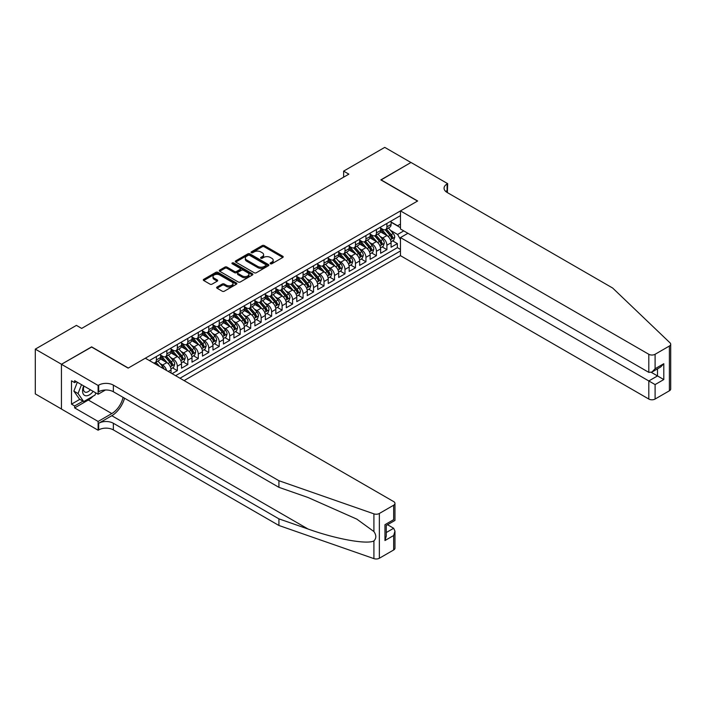 <?xml version="1.0" encoding="UTF-8"?>
<svg xmlns="http://www.w3.org/2000/svg" width="706" height="706" viewBox="0 0 706 706"><rect width="100%" height="100%" fill="white"/><g stroke="black" fill="none" stroke-linecap="round" stroke-linejoin="round"><path stroke-width="1.06" d="M270.416 263.762A1.015 0.591 0 0 0 271.854 263.762L282.779 257.452A1.456 0.838 0 0 0 283.203 256.86A1.456 0.838 0 0 0 282.779 256.26L264.265 245.573A1.456 0.838 0 0 0 262.208 245.573L251.283 251.883A1.015 0.591 0 0 0 252.722 252.713L254.134 251.901A4.651 2.692 0 0 1 260.717 251.901L262.261 252.792A4.651 2.692 0 0 1 263.62 254.69A4.651 2.692 0 0 1 262.261 256.587L260.849 257.408A1.015 0.591 0 0 0 262.288 258.237L263.7 257.425A4.651 2.692 0 0 1 270.283 257.425L271.828 258.317A4.651 2.692 0 0 1 273.187 260.214A4.651 2.692 0 0 1 271.828 262.111L270.416 262.932A1.015 0.591 0 0 0 270.416 263.762L270.416 262.932M217.06 287.024A1.456 0.838 0 0 0 216.627 287.616A1.456 0.838 0 0 0 217.06 288.207L222.249 291.207A1.456 0.838 0 0 0 224.305 291.207L236.448 284.2A1.456 0.838 0 0 0 236.872 283.609A1.456 0.838 0 0 0 236.448 283.018L217.933 272.331A1.456 0.838 0 0 0 215.877 272.331L203.734 279.338A1.456 0.838 0 0 0 203.31 279.929A1.456 0.838 0 0 0 203.734 280.52L210.009 284.147A1.456 0.838 0 0 0 212.065 284.147L217.263 281.147A1.456 0.838 0 0 0 217.686 280.547A1.456 0.838 0 0 0 217.263 279.955L214.147 278.164A3.892 2.25 0 0 1 213.009 276.575A3.892 2.25 0 0 1 215.409 274.493A3.892 2.25 0 0 1 219.654 274.987L231.842 282.021A3.892 2.25 0 0 1 232.98 283.609A3.892 2.25 0 0 1 230.58 285.683A3.892 2.25 0 0 1 226.344 285.198L224.305 284.024A1.456 0.838 0 0 0 222.249 284.024L217.06 287.024L217.06 288.207M91.621 347.043L61.493 364.261L35.3 349.135L35.3 393.904L61.44 408.995M91.621 346.867L128.298 368.038L417.502 201.069L380.825 179.898L410.945 162.504L384.752 147.377L343.628 171.126L343.628 177.171M35.3 349.135L76.424 325.387L81.667 328.414L348.861 174.153L343.628 171.126M254.239 272.745A1.456 0.838 0 0 0 256.296 272.745L268.43 265.738A1.456 0.838 0 0 0 268.854 265.138A1.456 0.838 0 0 0 268.43 264.547L249.915 253.86A1.456 0.838 0 0 0 247.859 253.86L235.725 260.867A1.456 0.838 0 0 0 235.301 261.458A1.456 0.838 0 0 0 235.725 262.05L254.239 272.745M232.583 263.982A1.015 0.591 0 0 1 233.615 264.123L252.421 274.978L240.305 281.976A1.456 0.838 0 0 1 238.249 281.976L219.734 271.289L224.923 268.306L224.923 267.097L219.734 270.098A1.456 0.838 0 0 0 219.301 270.689A1.456 0.838 0 0 0 219.734 271.289L219.734 270.098M224.923 268.306A1.456 0.838 0 0 1 226.979 268.306L226.979 267.097A1.456 0.838 0 0 0 224.923 267.097M226.979 267.097L234.489 271.439A1.456 0.838 0 0 0 236.545 271.439L239.996 269.445A1.456 0.838 0 0 0 240.419 268.854A1.456 0.838 0 0 0 239.996 268.262L232.177 263.744A1.015 0.591 0 0 1 233.615 262.914L252.439 273.778A1.456 0.838 0 0 1 252.863 274.378A1.456 0.838 0 0 1 252.439 274.969L252.439 273.778M172.096 373.668L177.338 370.641L172.564 367.888M170.508 357.448L173.146 358.966A5.93 3.424 60 0 1 177.338 366.22L181.521 363.802L181.521 368.223L187.814 364.587L183.048 361.843M180.992 351.394L183.622 352.912A5.93 3.424 60 0 1 187.814 360.175L192.006 357.757L192.006 362.169L198.289 358.542L193.523 355.789M191.467 345.349L194.097 346.867A5.93 3.424 60 0 1 198.289 354.121L202.481 351.703L202.481 356.124L208.773 352.488L203.999 349.735M201.951 339.295L204.581 340.813A5.93 3.424 60 0 1 208.773 348.076L212.965 345.658L212.965 350.07L219.248 346.443L214.483 343.69M212.427 333.25L215.056 334.768A5.93 3.424 60 0 1 219.248 342.022L223.44 339.604L223.44 344.025L229.724 340.389L224.958 337.636M222.902 327.196L225.532 328.714A5.93 3.424 60 0 1 229.724 335.977L233.915 333.559L233.915 337.971L240.208 334.344L235.433 331.591M233.386 321.151L236.016 322.668A5.93 3.424 60 0 1 240.208 329.923L244.4 327.505L244.4 331.926L250.683 328.29L245.917 325.537M243.861 315.097L246.491 316.615A5.93 3.424 60 0 1 250.683 323.877L254.875 321.459L254.875 325.872L261.158 322.245L256.393 319.491M254.336 309.051L256.966 310.569A5.93 3.424 60 0 1 261.158 317.824L265.35 315.405L265.35 319.827L271.642 316.191L266.868 313.438M264.821 302.998L267.45 304.515A5.93 3.424 60 0 1 271.642 311.778L275.834 309.36L275.834 313.773L282.118 310.146L277.352 307.392M275.296 296.952L277.926 298.47A5.93 3.424 60 0 1 282.118 305.724L286.309 303.306L286.309 307.728L292.593 304.092L287.827 301.338M285.771 290.898L288.401 292.416A5.93 3.424 60 0 1 292.593 299.679L296.785 297.261L296.785 301.674L303.077 298.047L298.303 295.293M296.255 284.853L298.885 286.371A5.93 3.424 60 0 1 303.077 293.625L307.269 291.207L307.269 295.629L313.552 291.993L308.787 289.239M306.731 278.799L309.36 280.317A5.93 3.424 60 0 1 313.552 287.58L317.744 285.162L317.744 289.575L324.028 285.948L319.262 283.194M317.206 272.754L319.836 274.272A5.93 3.424 60 0 1 324.028 281.526L328.219 279.108L328.219 283.53L334.512 279.894L329.746 277.14M327.69 266.7L330.32 268.218A5.93 3.424 60 0 1 334.512 275.481L338.704 273.063L338.704 277.476L344.987 273.849L340.221 271.095M338.165 260.655L340.795 262.173A5.93 3.424 60 0 1 344.987 269.427L349.179 267.009L349.179 271.431L355.462 267.795L350.697 265.041M348.64 254.601L351.279 256.119A5.93 3.424 60 0 1 355.462 263.382L359.654 260.964L359.654 265.377L365.946 261.75L361.181 258.996M359.125 248.556L361.754 250.074A5.93 3.424 60 0 1 365.946 257.328L370.138 254.91L370.138 259.331L376.422 255.696L371.656 252.942M369.6 242.502L372.23 244.02A5.93 3.424 60 0 1 376.422 251.283L380.613 248.865L380.613 253.277L386.906 249.65L386.906 245.229A5.93 3.424 -120 0 0 382.714 237.975L380.075 236.457M382.131 246.897L386.906 249.65M171.046 373.059L171.046 369.856A5.93 3.424 -120 0 0 166.854 362.593L160.377 358.851M166.607 370.5A5.93 3.424 60 0 0 162.662 365.011L160.033 363.493M181.521 363.802A5.93 3.424 -120 0 0 177.338 356.548L170.852 352.806M192.006 357.757A5.93 3.424 -120 0 0 187.814 350.494L181.336 346.752M202.481 351.703A5.93 3.424 -120 0 0 198.289 344.449L191.811 340.707M212.965 345.658A5.93 3.424 -120 0 0 208.773 338.395L202.287 334.653M223.44 339.604A5.93 3.424 -120 0 0 219.248 332.349L212.771 328.608M233.915 333.559A5.93 3.424 -120 0 0 229.724 326.296L223.246 322.554M244.4 327.505A5.93 3.424 -120 0 0 240.208 320.25L233.721 316.509M254.875 321.459A5.93 3.424 -120 0 0 250.683 314.196L244.205 310.455M265.35 315.405A5.93 3.424 -120 0 0 261.158 308.151L254.681 304.41M275.834 309.36A5.93 3.424 -120 0 0 271.642 302.097L265.156 298.356M286.309 303.306A5.93 3.424 -120 0 0 282.118 296.052L275.64 292.31M296.785 297.261A5.93 3.424 -120 0 0 292.593 289.998L286.115 286.257M307.269 291.207A5.93 3.424 -120 0 0 303.077 283.953L296.591 280.211M317.744 285.162A5.93 3.424 -120 0 0 313.552 277.899L307.075 274.157M328.219 279.108A5.93 3.424 -120 0 0 324.028 271.854L317.55 268.112M338.704 273.063A5.93 3.424 -120 0 0 334.512 265.8L328.025 262.058M349.179 267.009A5.93 3.424 -120 0 0 344.987 259.755L338.509 256.013M359.654 260.964A5.93 3.424 -120 0 0 355.462 253.701L348.985 249.959M370.138 254.91A5.93 3.424 -120 0 0 365.946 247.647L359.469 243.914M380.613 248.865A5.93 3.424 -120 0 0 376.422 241.602L369.944 237.86M184.089 380.596L400.47 255.669L648.805 399.04L648.805 380.958L657.507 375.936L657.507 368.85M180.004 378.231L400.47 250.948M400.47 215.621L149.407 360.563M160.571 355.092L162.662 356.301A5.93 3.424 60 0 0 165.628 356.601L169.819 354.174A5.93 3.424 -120 0 0 171.046 351.464L171.046 348.076M171.046 349.046L173.146 350.255A5.93 3.424 60 0 0 176.103 350.547L180.295 348.129A5.93 3.424 -120 0 0 181.521 345.41L181.521 342.022M181.521 342.992L183.622 344.201A5.93 3.424 60 0 0 186.587 344.493L190.779 342.075A5.93 3.424 -120 0 0 192.006 339.365L192.006 335.977M192.006 336.947L194.097 338.156A5.93 3.424 60 0 0 197.062 338.448L201.254 336.03A5.93 3.424 -120 0 0 202.481 333.311L202.481 329.923M202.481 330.893L204.581 332.102A5.93 3.424 60 0 0 207.538 332.394L211.729 329.976A5.93 3.424 -120 0 0 212.965 327.266L212.965 323.877M212.965 324.848L215.056 326.057A5.93 3.424 60 0 0 218.022 326.349L222.214 323.93A5.93 3.424 -120 0 0 223.44 321.212L223.44 317.824M223.44 318.794L225.532 320.003A5.93 3.424 60 0 0 228.497 320.295L232.689 317.876A5.93 3.424 -120 0 0 233.915 315.167L233.915 311.778M233.915 312.749L236.016 313.958A5.93 3.424 60 0 0 238.981 314.249L243.164 311.831A5.93 3.424 -120 0 0 244.4 309.113L244.4 305.724M244.4 306.695L246.491 307.904A5.93 3.424 60 0 0 249.456 308.195L253.648 305.777A5.93 3.424 -120 0 0 254.875 303.068L254.875 299.679M254.875 300.65L256.966 301.859A5.93 3.424 60 0 0 259.932 302.15L264.123 299.732A5.93 3.424 -120 0 0 265.35 297.014L265.35 293.625M265.35 294.596L267.45 295.805A5.93 3.424 60 0 0 270.416 296.096L274.599 293.678A5.93 3.424 -120 0 0 275.834 290.969L275.834 287.58M275.834 288.551L277.926 289.76A5.93 3.424 60 0 0 280.891 290.051L285.083 287.633A5.93 3.424 -120 0 0 286.309 284.915L286.309 281.526M286.309 282.497L288.401 283.706A5.93 3.424 60 0 0 291.366 283.997L295.558 281.579A5.93 3.424 -120 0 0 296.785 278.87L296.785 275.481M296.785 276.452L298.885 277.661A5.93 3.424 60 0 0 301.85 277.952L306.042 275.534A5.93 3.424 -120 0 0 307.269 272.816L307.269 269.427M307.269 270.398L309.36 271.607A5.93 3.424 60 0 0 312.326 271.898L316.517 269.48A5.93 3.424 -120 0 0 317.744 266.771L317.744 263.382M317.744 264.344L319.836 265.562A5.93 3.424 60 0 0 322.801 265.853L326.993 263.435A5.93 3.424 -120 0 0 328.219 260.717L328.219 257.328M328.219 258.299L330.32 259.508A5.93 3.424 60 0 0 333.285 259.799L337.477 257.381A5.93 3.424 -120 0 0 338.704 254.672L338.704 251.283M338.704 252.245L340.795 253.463A5.93 3.424 60 0 0 343.76 253.754L347.952 251.336A5.93 3.424 -120 0 0 349.179 248.618L349.179 245.229M349.179 246.2L351.279 247.409A5.93 3.424 60 0 0 354.235 247.7L358.427 245.282A5.93 3.424 -120 0 0 359.654 242.573L359.654 239.184M359.654 240.146L361.754 241.364A5.93 3.424 60 0 0 364.72 241.655L368.911 239.237A5.93 3.424 -120 0 0 370.138 236.519L370.138 233.13M370.138 234.101L372.23 235.31A5.93 3.424 60 0 0 375.195 235.601L379.387 233.183A5.93 3.424 -120 0 0 380.613 230.474L380.613 227.085M175.609 375.689L397.381 247.656L397.381 243.596L391.089 247.232L391.089 242.811A5.93 3.424 -120 0 0 386.906 235.548L380.419 231.815M380.613 228.047L382.714 229.265A5.93 3.424 -120 0 0 385.67 229.556A5.93 3.424 -120 0 0 386.906 226.838L386.906 223.449M385.67 229.556L389.862 227.138A5.93 3.424 -120 0 0 391.089 224.42L391.089 221.031M150.087 360.96L150.087 360.175M156.379 356.548L156.379 359.936A5.93 3.424 60 0 1 155.152 362.646A5.93 3.424 60 0 1 153.326 362.831M155.152 362.646L159.344 360.228A5.93 3.424 -120 0 0 160.571 357.51L160.571 354.121M166.854 350.494L166.854 353.882A5.93 3.424 60 0 1 165.628 356.601M177.338 344.449L177.338 347.837A5.93 3.424 60 0 1 176.103 350.547M187.814 338.395L187.814 341.783A5.93 3.424 60 0 1 186.587 344.493M198.289 332.349L198.289 335.729A5.93 3.424 60 0 1 197.062 338.448M208.773 326.296L208.773 329.684A5.93 3.424 60 0 1 207.538 332.394M219.248 320.25L219.248 323.63A5.93 3.424 60 0 1 218.022 326.349M229.724 314.196L229.724 317.585A5.93 3.424 60 0 1 228.497 320.295M240.208 308.151L240.208 311.531A5.93 3.424 60 0 1 238.981 314.249M250.683 302.097L250.683 305.486A5.93 3.424 60 0 1 249.456 308.195M261.158 296.052L261.158 299.432A5.93 3.424 60 0 1 259.932 302.15M271.642 289.998L271.642 293.387A5.93 3.424 60 0 1 270.416 296.096M282.118 283.953L282.118 287.333A5.93 3.424 60 0 1 280.891 290.051M292.593 277.899L292.593 281.288A5.93 3.424 60 0 1 291.366 283.997M303.077 271.845L303.077 275.234A5.93 3.424 60 0 1 301.85 277.952M313.552 265.8L313.552 269.189A5.93 3.424 60 0 1 312.326 271.898M324.028 259.746L324.028 263.135A5.93 3.424 60 0 1 322.801 265.853M334.512 253.701L334.512 257.09A5.93 3.424 60 0 1 333.285 259.799M344.987 247.647L344.987 251.036A5.93 3.424 60 0 1 343.76 253.754M355.462 241.602L355.462 244.991A5.93 3.424 60 0 1 354.235 247.7M365.946 235.548L365.946 238.937A5.93 3.424 60 0 1 364.72 241.655M376.422 229.503L376.422 232.892A5.93 3.424 60 0 1 375.195 235.601M376.422 251.283L376.422 255.696M365.946 257.328L365.946 261.75M355.462 263.382L355.462 267.795M344.987 269.427L344.987 273.849M334.512 275.481L334.512 279.894M324.028 281.526L324.028 285.948M313.552 287.58L313.552 291.993M303.077 293.625L303.077 298.047M292.593 299.679L292.593 304.092M282.118 305.724L282.118 310.146M271.642 311.778L271.642 316.191M261.158 317.824L261.158 322.245M250.683 323.877L250.683 328.29M240.208 329.923L240.208 334.344M229.724 335.977L229.724 340.389M219.248 342.022L219.248 346.443M208.773 348.076L208.773 352.488M198.289 354.121L198.289 358.542M187.814 360.175L187.814 364.587M177.338 366.22L177.338 370.641M400.47 239.458L397.593 234.463L390.559 230.403M397.593 234.463L403.77 230.897M391.089 222.24L400.47 227.659M391.089 222.002L397.593 225.752L400.47 224.084M392.615 240.843L397.381 243.596M397.381 247.656L400.47 249.439M270.822 263.903L271.828 263.32A4.651 2.692 0 0 0 273.187 261.423L273.187 260.214M263.62 254.69L263.62 255.899A4.651 2.692 0 0 1 262.261 257.805L261.255 258.378M282.762 257.461L264.265 246.782A1.456 0.838 0 0 0 262.208 246.782L251.689 252.863M268.412 265.747L249.915 255.069A1.456 0.838 0 0 0 247.859 255.069L235.742 262.067M265.862 265.553A1.015 0.591 0 0 0 265.862 264.724L249.606 255.343A1.015 0.591 0 0 0 248.168 255.343L246.676 256.207A4.651 2.692 0 0 0 245.317 258.105A4.651 2.692 0 0 0 246.676 260.002L257.787 266.418A4.651 2.692 0 0 0 264.371 266.418L265.862 265.553L265.862 266.771A1.015 0.591 0 0 0 266.162 266.347L266.162 265.138M245.317 258.105L245.317 259.314A4.651 2.692 0 0 0 246.676 261.211L246.676 260.002M265.862 266.771L264.371 267.627A4.651 2.692 0 0 1 257.787 267.627L246.676 261.211M226.979 268.306L234.489 272.648A1.456 0.838 0 0 0 236.545 272.648L239.996 270.654A1.456 0.838 0 0 0 240.419 270.063L240.419 268.854M242.282 275.931A3.892 2.25 0 0 0 246.518 276.417A3.892 2.25 0 0 0 248.927 274.343A3.892 2.25 0 0 0 247.788 272.754L243.491 270.274A1.456 0.838 0 0 0 241.434 270.274L237.984 272.269A1.456 0.838 0 0 0 237.56 272.86A1.456 0.838 0 0 0 237.984 273.451L242.282 275.931L242.282 277.14A3.892 2.25 0 0 0 246.518 277.635A3.892 2.25 0 0 0 248.927 275.552L248.927 274.343M237.56 272.86L237.56 274.069A1.456 0.838 0 0 0 237.984 274.66L237.984 273.451M242.282 277.14L237.984 274.66M232.98 283.609L232.98 284.818A3.892 2.25 0 0 1 230.58 286.892A3.892 2.25 0 0 1 226.344 286.407L224.305 285.233A1.456 0.838 0 0 0 222.249 285.233L217.077 288.224M213.009 276.575L213.009 277.785A3.892 2.25 0 0 0 214.147 279.373L214.147 278.164M217.245 281.156L214.147 279.373M236.422 284.218L217.933 273.54A1.456 0.838 0 0 0 215.877 273.54L203.76 280.529M391 241.77L393.71 240.208L394.76 237.19A3.927 2.268 -120 0 0 393.233 233.501L388.441 227.959M387.479 235.936L381.805 229.362A11.34 6.548 -120 0 0 380.613 228.117M384.373 234.092L381.196 230.412A9.407 5.436 -120 0 0 380.613 229.785M385.141 229.768L389.986 235.372A3.927 2.268 60 0 1 391.38 238.081C391.971 238.866 392.395 238.628 392.642 237.357A3.927 2.268 -120 0 0 391.239 234.648L386.456 229.106M385.423 229.679L390.63 235.698A2.003 1.156 60 0 1 391.133 236.484L392.642 237.357M391.38 238.081L391.671 238.549M83.705 385.908A9.628 5.56 120 0 0 85.964 395.784A9.628 5.56 120 0 0 93.148 391.362M84.023 386.094A6.592 3.804 120 0 0 84.835 391.998A6.592 3.804 120 0 0 85.797 392.298A6.592 3.804 120 0 0 90.342 389.747M95.848 392.924L95.028 395.051L83.714 401.582L79.522 399.164L73.865 391.115L77.316 382.22M83.714 401.582L78.057 393.533L81.508 384.646M73.865 391.115L78.057 393.533M407.909 233.28L400.47 237.578L655.097 384.585L655.097 399.04L669.394 390.789L669.394 346.019A4.448 2.568 0 0 0 670.7 344.201A4.448 2.568 0 0 0 670.056 342.878L612.658 288.03L447.101 192.447A10.369 5.992 180 0 1 444.065 188.211A10.369 5.992 180 0 1 447.101 183.975L447.675 183.648L410.998 162.468L380.984 179.986M400.47 237.578L400.47 255.669M380.984 179.801L417.652 200.981L400.47 210.9L648.805 354.28A4.448 2.568 0 0 0 655.097 354.28L669.394 346.019M447.675 183.648L447.366 192.597M400.47 210.9L400.47 228.991L648.805 372.362L648.805 354.28M670.7 344.201L670.7 388.971A4.448 2.568 180 0 1 669.394 390.789M655.097 399.04A4.448 2.568 180 0 1 648.805 399.04M445.795 191.529A10.369 5.992 180 0 1 447.101 190.602L447.101 183.975M651.32 372.362L663.79 379.563L655.097 384.585M655.097 354.28L655.097 368.735L651.956 372.053L648.805 372.362M655.097 368.735L663.79 363.714L660.648 367.032L651.956 372.053M393.657 549.983L393.657 535.519L394.963 531.141L394.963 548.165A4.448 2.568 180 0 1 393.657 549.983L379.36 558.243A4.448 2.568 180 0 1 373.915 558.622L278.923 525.485L278.923 518.857L113.366 423.273A10.369 5.992 -0 0 0 98.69 423.273L111.795 415.71A19.3 11.146 120 0 0 124.547 398.21M278.923 518.857L308.045 529.015C335.888 539.049 366.988 544.67 373.915 540.92C376.439 538.334 376.439 535.21 373.915 531.556L356.821 519.131L308.045 497.501L278.923 487.334L113.366 391.751A10.369 5.992 -0 0 0 98.69 391.751L98.69 385.132L98.116 385.458L61.44 364.287L91.462 346.955L128.139 368.126L145.321 358.207L393.657 501.587A4.448 2.568 -0 0 1 394.963 503.396A4.448 2.568 -0 0 1 393.657 505.214L379.36 513.474L379.36 558.243M278.923 525.485L113.366 429.901A10.369 5.992 -0 0 0 98.69 429.901L98.116 430.228L61.44 409.056L61.44 364.287M278.923 487.334L278.923 480.715L113.366 385.132A10.369 5.992 -0 0 0 98.69 385.132M373.915 531.556L373.915 513.853L278.923 480.715M92.945 396.251A16.67 9.628 -60 0 1 88.321 400.011L74.642 407.909L74.642 405.968L82.981 401.158M76.319 381.655L74.642 382.617L71.5 380.808L71.5 404.159L74.642 405.968M74.642 382.617L74.642 380.684L98.116 394.23L98.116 385.458M98.116 430.228L98.116 421.456L111.795 413.566A16.67 9.628 120 0 0 123.082 397.363M74.642 407.909L98.116 421.456M387.523 524.717L393.657 528.264L394.963 531.141M105.432 390.012L98.116 394.23M373.915 513.853A4.448 2.568 -0 0 0 379.36 513.474M71.5 404.159L79.831 399.349M393.657 535.519L384.964 540.54L386.261 536.163L386.261 525.449L394.963 520.428L394.963 503.396M384.964 540.54L384.964 524.69C386.659 525.67 386.659 525.67 384.964 524.69L393.657 519.669C395.36 520.649 395.36 520.649 393.657 519.669L393.657 505.214M380.525 247.824L383.234 246.262L384.285 243.235A3.927 2.268 -120 0 0 382.749 239.546L377.966 234.004M377.004 241.981L371.33 235.416A11.34 6.548 -120 0 0 370.138 234.163M373.889 240.137L370.712 236.466A9.407 5.436 -120 0 0 370.138 235.83M374.665 235.813L379.501 241.426A3.927 2.268 60 0 1 380.905 244.126C381.496 244.92 381.911 244.673 382.158 243.402A3.927 2.268 -120 0 0 380.763 240.693L375.971 235.151M374.948 235.725L380.146 241.752A2.003 1.156 60 0 1 380.658 242.529L382.158 243.402M380.905 244.126L381.187 244.594M370.05 253.869L372.759 252.307L373.801 249.289A3.927 2.268 -120 0 0 372.274 245.6L367.482 240.058M366.529 248.035L360.845 241.461A11.34 6.548 -120 0 0 359.654 240.216M363.413 246.191L360.236 242.511A9.407 5.436 -120 0 0 359.654 241.884M364.181 241.867L369.026 247.471A3.927 2.268 60 0 1 370.429 250.18C371.012 250.965 371.435 250.727 371.683 249.456A3.927 2.268 -120 0 0 370.279 246.747L365.496 241.205M364.464 241.779L369.67 247.797A2.003 1.156 60 0 1 370.173 248.583L371.683 249.456M370.429 250.18L370.712 250.648M359.566 259.923L362.275 258.361L363.325 255.334A3.927 2.268 -120 0 0 361.799 251.645L357.007 246.103M356.045 254.081L350.37 247.515A11.34 6.548 -120 0 0 349.179 246.262M352.938 252.236L349.761 248.565A9.407 5.436 -120 0 0 349.179 247.93M353.706 247.912L358.551 253.525A3.927 2.268 60 0 1 359.945 256.225C360.537 257.019 360.96 256.772 361.207 255.501A3.927 2.268 -120 0 0 359.804 252.801L355.021 247.25M353.988 247.824L359.195 253.851A2.003 1.156 60 0 1 359.698 254.628L361.207 255.501M359.945 256.225L360.236 256.693M349.091 265.977L351.8 264.406L352.85 261.388A3.927 2.268 -120 0 0 351.314 257.699L346.531 252.157M345.569 260.135L339.895 253.56A11.34 6.548 -120 0 0 338.704 252.316M342.454 258.29L339.277 254.61A9.407 5.436 -120 0 0 338.704 253.983M343.222 253.966L348.067 259.57A3.927 2.268 60 0 1 349.47 262.279C350.061 263.064 350.476 262.826 350.723 261.555A3.927 2.268 -120 0 0 349.329 258.846L344.537 253.304M343.513 253.878L348.711 259.896A2.003 1.156 60 0 1 349.214 260.682L350.723 261.555M349.47 262.279L349.752 262.747M338.615 272.022L341.325 270.46L342.366 267.433A3.927 2.268 -120 0 0 340.839 263.744L336.047 258.202M335.094 266.18L329.411 259.614A11.34 6.548 -120 0 0 328.219 258.361M331.979 264.335L328.802 260.664A9.407 5.436 -120 0 0 328.219 260.029M332.747 260.011L337.592 265.624A3.927 2.268 60 0 1 338.995 268.324C339.577 269.118 340.001 268.871 340.248 267.6A3.927 2.268 -120 0 0 338.845 264.9L334.062 259.349M333.029 259.923L338.236 265.95A2.003 1.156 60 0 1 338.739 266.727L340.248 267.6M338.995 268.324L339.277 268.792M328.131 278.076L330.84 276.505L331.891 273.487A3.927 2.268 -120 0 0 330.364 269.798L325.572 264.256M324.61 272.234L318.935 265.659A11.34 6.548 -120 0 0 317.744 264.415M321.504 270.389L318.327 266.709A9.407 5.436 -120 0 0 317.744 266.083M322.271 266.065L327.116 271.669A3.927 2.268 60 0 1 328.511 274.378C329.102 275.163 329.525 274.925 329.773 273.654A3.927 2.268 -120 0 0 328.369 270.945L323.577 265.403M322.554 265.977L327.76 271.995A2.003 1.156 60 0 1 328.264 272.781L329.773 273.654M328.511 274.378L328.802 274.846M317.656 284.121L320.365 282.559L321.415 279.532A3.927 2.268 -120 0 0 319.88 275.843L315.097 270.301M314.135 278.279L308.46 271.713A11.34 6.548 -120 0 0 307.269 270.46M311.019 276.434L307.842 272.763A9.407 5.436 -120 0 0 307.269 272.128M311.787 272.119L316.632 277.723A3.927 2.268 60 0 1 318.035 280.423C318.627 281.217 319.041 280.97 319.288 279.7A3.927 2.268 -120 0 0 317.894 276.999L313.102 271.448M312.078 272.022L317.276 278.049A2.003 1.156 60 0 1 317.779 278.826L319.288 279.7M318.035 280.423L318.318 280.891M307.181 290.175L309.881 288.604L310.931 285.586A3.927 2.268 -120 0 0 309.404 281.897L304.613 276.355M303.659 284.333L297.976 277.758A11.34 6.548 -120 0 0 296.785 276.514M300.544 282.488L297.367 278.808A9.407 5.436 -120 0 0 296.785 278.182M301.312 278.164L306.157 283.768A3.927 2.268 60 0 1 307.551 286.477C308.143 287.263 308.566 287.024 308.813 285.753A3.927 2.268 -120 0 0 307.41 283.044L302.627 277.502M301.594 278.076L306.801 284.094A2.003 1.156 60 0 1 307.304 284.88L308.813 285.753M307.551 286.477L307.842 286.945M296.696 296.22L299.406 294.658L300.456 291.631A3.927 2.268 -120 0 0 298.929 287.942L294.137 282.4M293.175 290.378L287.501 283.812A11.34 6.548 -120 0 0 286.309 282.559M290.069 288.533L286.892 284.862A9.407 5.436 -120 0 0 286.309 284.227M290.837 284.218L295.673 289.822A3.927 2.268 60 0 1 297.076 292.522C297.667 293.317 298.082 293.069 298.338 291.799A3.927 2.268 -120 0 0 296.935 289.098L292.143 283.547M291.119 284.121L296.326 290.148A2.003 1.156 60 0 1 296.829 290.925L298.338 291.799M297.076 292.522L297.358 292.99M286.221 302.274L288.93 300.703L289.972 297.685A3.927 2.268 -120 0 0 288.445 293.996L283.662 288.454M282.7 296.432L277.026 289.857A11.34 6.548 -120 0 0 275.834 288.613M279.585 294.587L276.408 290.907A9.407 5.436 -120 0 0 275.834 290.281M280.353 290.263L285.198 295.867A3.927 2.268 60 0 1 286.601 298.576C287.192 299.362 287.607 299.123 287.854 297.853A3.927 2.268 -120 0 0 286.459 295.143L281.668 289.601M280.644 290.175L285.842 296.193A2.003 1.156 60 0 1 286.345 296.979L287.854 297.853M286.601 298.576L286.883 299.044M275.746 308.319L278.446 306.757L279.497 303.73A3.927 2.268 -120 0 0 277.97 300.041L273.178 294.499M272.225 302.477L266.541 295.911A11.34 6.548 -120 0 0 265.35 294.658M269.11 300.632L265.933 296.961A9.407 5.436 -120 0 0 265.35 296.326M269.877 296.317L274.722 301.921A3.927 2.268 60 0 1 276.117 304.621C276.708 305.416 277.131 305.168 277.379 303.898A3.927 2.268 -120 0 0 275.975 301.197L271.192 295.646M270.16 296.22L275.366 302.247A2.003 1.156 60 0 1 275.87 303.024L277.379 303.898M276.117 304.621L276.408 305.089M265.262 314.373L267.971 312.802L269.021 309.784A3.927 2.268 -120 0 0 267.486 306.095L262.703 300.553M261.741 308.531L256.066 301.956A11.34 6.548 -120 0 0 254.875 300.712M258.625 306.686L255.457 303.006A9.407 5.436 -120 0 0 254.875 302.38M259.402 302.362L264.238 307.966A3.927 2.268 60 0 1 265.641 310.675C266.233 311.461 266.647 311.222 266.903 309.952A3.927 2.268 -120 0 0 265.5 307.242L260.708 301.7M259.684 302.274L264.891 308.293A2.003 1.156 60 0 1 265.394 309.078L266.903 309.952M265.641 310.675L265.924 311.143M254.787 320.418L257.496 318.856L258.537 315.829A3.927 2.268 -120 0 0 257.01 312.14L252.227 306.598M251.265 314.585L245.591 308.01A11.34 6.548 -120 0 0 244.4 306.757M248.15 312.732L244.973 309.06A9.407 5.436 -120 0 0 244.4 308.425M248.918 308.416L253.763 314.02A3.927 2.268 60 0 1 255.166 316.72C255.757 317.515 256.172 317.268 256.419 315.997A3.927 2.268 -120 0 0 255.025 313.296L250.233 307.754M249.209 308.319L254.407 314.346A2.003 1.156 60 0 1 254.91 315.132L256.419 315.997M255.166 316.72L255.448 317.188M244.311 326.472L247.012 324.901L248.062 321.883A3.927 2.268 -120 0 0 246.535 318.194L241.743 312.652M240.79 320.63L235.107 314.055A11.34 6.548 -120 0 0 233.915 312.811M237.675 318.785L234.498 315.105A9.407 5.436 -120 0 0 233.915 314.479M238.443 314.461L243.288 320.065A3.927 2.268 60 0 1 244.682 322.774C245.273 323.56 245.697 323.322 245.944 322.051A3.927 2.268 -120 0 0 244.541 319.341L239.758 313.799M238.725 314.373L243.932 320.392A2.003 1.156 60 0 1 244.435 321.177L245.944 322.051M244.682 322.774L244.973 323.242M233.827 332.517L236.536 330.955L237.587 327.928A3.927 2.268 -120 0 0 236.051 324.239L231.268 318.697M230.306 326.684L224.632 320.109A11.34 6.548 -120 0 0 223.44 318.856M227.191 324.839L224.023 321.159A9.407 5.436 -120 0 0 223.44 320.524M227.967 320.515L232.803 326.119A3.927 2.268 60 0 1 234.207 328.82C234.798 329.614 235.213 329.367 235.469 328.096A3.927 2.268 -120 0 0 234.065 325.395L229.273 319.853M228.25 320.418L233.457 326.446A2.003 1.156 60 0 1 233.96 327.231L235.469 328.096M234.207 328.82L234.489 329.287M223.352 338.571L226.061 337L227.103 333.982A3.927 2.268 -120 0 0 225.576 330.293L220.793 324.751M219.831 332.729L214.156 326.154A11.34 6.548 -120 0 0 212.965 324.91M216.716 330.885L213.539 327.205A9.407 5.436 -120 0 0 212.965 326.578M217.483 326.56L222.328 332.164A3.927 2.268 60 0 1 223.731 334.873C224.323 335.659 224.737 335.421 224.985 334.15A3.927 2.268 -120 0 0 223.59 331.441L218.798 325.898M217.775 326.472L222.972 332.491A2.003 1.156 60 0 1 223.475 333.276L224.985 334.15M223.731 334.873L224.014 335.341M212.877 344.616L215.577 343.054L216.627 340.027A3.927 2.268 -120 0 0 215.101 336.338L210.309 330.796M209.355 338.783L203.672 332.208A11.34 6.548 -120 0 0 202.481 330.955M206.24 336.938L203.063 333.258A9.407 5.436 -120 0 0 202.481 332.623M207.008 332.614L211.853 338.218A3.927 2.268 60 0 1 213.247 340.919C213.839 341.713 214.262 341.475 214.509 340.195A3.927 2.268 -120 0 0 213.106 337.494L208.323 331.952M207.29 332.517L212.497 338.545A2.003 1.156 60 0 1 213 339.33L214.509 340.195M213.247 340.919L213.539 341.386M202.393 350.67L205.102 349.108L206.152 346.081A3.927 2.268 -120 0 0 204.616 342.392L199.833 336.85M198.871 344.828L193.197 338.253A11.34 6.548 -120 0 0 192.006 337.009M195.756 342.984L192.588 339.304A9.407 5.436 -120 0 0 192.006 338.677M196.533 338.659L201.369 344.263A3.927 2.268 60 0 1 202.772 346.973C203.363 347.758 203.778 347.52 204.025 346.249A3.927 2.268 -120 0 0 202.631 343.54L197.839 337.998M196.815 338.571L202.013 344.59A2.003 1.156 60 0 1 202.525 345.375L204.025 346.249M202.772 346.973L203.054 347.44M191.917 356.715L194.627 355.153L195.668 352.126A3.927 2.268 -120 0 0 194.141 348.437L189.358 342.895M188.396 350.882L182.713 344.307A11.34 6.548 -120 0 0 181.521 343.054M185.281 349.038L182.104 345.358A9.407 5.436 -120 0 0 181.521 344.722M186.049 344.713L190.894 350.317A3.927 2.268 60 0 1 192.297 353.018C192.879 353.812 193.303 353.574 193.55 352.294A3.927 2.268 -120 0 0 192.147 349.594L187.364 344.051M186.34 344.616L191.538 350.644A2.003 1.156 60 0 1 192.041 351.429L193.55 352.294M192.297 353.018L192.579 353.485M181.433 362.769L184.142 361.207L185.193 358.18A3.927 2.268 -120 0 0 183.666 354.491L178.874 348.949M177.921 356.927L172.238 350.352A11.34 6.548 -120 0 0 171.046 349.108M174.806 355.083L171.629 351.403A9.407 5.436 -120 0 0 171.046 350.776M175.573 350.758L180.418 356.362A3.927 2.268 60 0 1 181.813 359.072C182.404 359.857 182.828 359.619 183.075 358.348A3.927 2.268 -120 0 0 181.671 355.639L176.888 350.097M175.856 350.67L181.063 356.689A2.003 1.156 60 0 1 181.566 357.474L183.075 358.348M181.813 359.072L182.104 359.539M170.958 368.814L173.667 367.252L174.717 364.225A3.927 2.268 -120 0 0 173.182 360.537L168.399 354.994M167.437 362.981L161.762 356.406A11.34 6.548 -120 0 0 160.571 355.153M164.321 361.137L161.144 357.457A9.407 5.436 -120 0 0 160.571 356.821M165.098 356.812L169.934 362.416A3.927 2.268 60 0 1 171.337 365.117C171.929 365.911 172.343 365.673 172.591 364.393A3.927 2.268 -120 0 0 171.196 361.693L166.404 356.151M165.38 356.715L170.578 362.743A2.003 1.156 60 0 1 171.09 363.528L172.591 364.393M171.337 365.117L171.62 365.584M164.03 369.009A3.927 2.268 -120 0 0 162.707 366.59L157.923 361.048M159.609 366.458L155.929 362.196M154.896 362.769L156.573 364.702M154.614 362.858L155.849 364.287M162.662 365.011L166.854 362.593M173.146 358.966L177.338 356.548M183.622 352.912L187.814 350.494M194.097 346.867L198.289 344.449M204.581 340.813L208.773 338.395M215.056 334.768L219.248 332.349M225.532 328.714L229.724 326.296M236.016 322.668L240.208 320.25M246.491 316.615L250.683 314.196M256.966 310.569L261.158 308.151M267.45 304.515L271.642 302.097M277.926 298.47L282.118 296.052M288.401 292.416L292.593 289.998M298.885 286.371L303.077 283.953M309.36 280.317L313.552 277.899M319.836 274.272L324.028 271.854M330.32 268.218L334.512 265.8M340.795 262.173L344.987 259.755M351.279 256.119L355.462 253.701M361.754 250.074L365.946 247.647M372.23 244.02L376.422 241.602M382.714 237.975L386.906 235.548M386.906 226.838L391.089 224.42M156.379 359.936L160.571 357.51M166.854 353.882L171.046 351.464M177.338 347.837L181.521 345.41M187.814 341.783L192.006 339.365M198.289 335.729L202.481 333.311M208.773 329.684L212.965 327.266M219.248 323.63L223.44 321.212M229.724 317.585L233.915 315.167M240.208 311.531L244.4 309.113M250.683 305.486L254.875 303.068M261.158 299.432L265.35 297.014M271.642 293.387L275.834 290.969M282.118 287.333L286.309 284.915M292.593 281.288L296.785 278.87M303.077 275.234L307.269 272.816M313.552 269.189L317.744 266.771M324.028 263.135L328.219 260.717M334.512 257.09L338.704 254.672M344.987 251.036L349.179 248.618M355.462 244.991L359.654 242.573M365.946 238.937L370.138 236.519M376.422 232.892L380.613 230.474M386.906 245.229L391.089 242.811M168.275 371.453L171.046 369.856M271.828 263.32L271.828 262.111M260.849 258.237L260.849 257.408M262.261 257.805L262.261 256.587M251.283 252.713L251.283 251.883M262.208 246.782L262.208 245.573M264.265 246.782L264.265 245.573M282.779 257.452L282.779 256.26M235.725 262.05L235.725 260.867M247.859 255.069L247.859 253.86M249.915 255.069L249.915 253.86M268.43 265.738L268.43 264.547M257.787 267.627L257.787 266.418M264.371 267.627L264.371 266.418M234.489 272.648L234.489 271.439M236.545 272.648L236.545 271.439M239.996 270.654L239.996 269.445M233.615 264.123L233.615 262.914M222.249 285.233L222.249 284.024M224.305 285.233L224.305 284.024M226.344 286.407L226.344 285.198M217.263 281.147L217.263 279.955M203.734 280.52L203.734 279.338M215.877 273.54L215.877 272.331M217.933 273.54L217.933 272.331M236.448 284.2L236.448 283.018M390.409 239.758L394.733 237.26M381.805 229.362L382.343 229.053M391.239 234.648L393.233 233.501M388.106 236.457L389.986 235.372M663.79 363.714L663.79 379.563M308.045 529.015L111.795 415.71M113.366 391.751L113.366 385.132M113.366 423.273L113.366 429.901M373.915 558.622L373.915 540.92M98.69 423.273L98.69 429.901M88.321 400.011L111.795 413.566M386.261 532.536L393.657 528.264M379.925 245.812L384.258 243.314M371.33 235.416L371.868 235.098M380.763 240.693L382.749 239.546M377.631 242.502L379.501 241.426M369.45 251.857L373.774 249.359M360.845 241.461L361.393 241.152M370.279 246.747L372.274 245.6M367.155 248.556L369.026 247.471M358.975 257.911L363.299 255.413M350.37 247.515L350.908 247.197M359.804 252.801L361.799 251.645M356.671 254.601L358.551 253.525M348.49 263.956L352.823 261.458M339.895 253.56L340.433 253.251M349.329 258.846L351.314 257.699M346.196 260.655L348.067 259.57M338.015 270.01L342.339 267.512M329.411 259.614L329.958 259.296M338.845 264.9L340.839 263.744M335.721 266.7L337.592 265.624M327.54 276.055L331.864 273.557M318.935 265.659L319.474 265.35M328.369 270.945L330.364 269.798M325.237 272.754L327.116 271.669M317.056 282.109L321.389 279.611M308.46 271.713L308.999 271.395M317.894 276.999L319.88 275.843M314.761 278.799L316.632 277.723M306.58 288.154L310.905 285.656M297.976 277.758L298.514 277.449M307.41 283.044L309.404 281.897M304.286 284.853L306.157 283.768M296.096 294.208L300.429 291.71M287.501 283.812L288.039 283.494M296.935 289.098L298.929 287.942M293.802 290.898L295.673 289.822M285.621 300.253L289.954 297.755M277.026 289.857L277.564 289.548M286.459 295.143L288.445 293.996M283.327 296.952L285.198 295.867M275.146 306.307L279.47 303.809M266.541 295.911L267.08 295.593M275.975 301.197L277.97 300.041M272.851 302.998L274.722 301.921M264.662 312.352L268.995 309.855M256.066 301.956L256.605 301.647M265.5 307.242L267.486 306.095M262.367 309.051L264.238 307.966M254.186 318.406L258.52 315.909M245.591 308.01L246.129 307.692M255.025 313.296L257.01 312.14M251.892 315.097L253.763 314.02M243.711 324.451L248.035 321.954M235.107 314.055L235.645 313.746M244.541 319.341L246.535 318.194M241.408 321.151L243.288 320.065M233.227 330.505L237.56 328.008M224.632 320.109L225.17 319.792M234.065 325.395L236.051 324.239M230.933 327.196L232.803 326.119M222.752 336.55L227.076 334.053M214.156 326.154L214.695 325.845M223.59 331.441L225.576 330.293M220.457 333.25L222.328 332.164M212.277 342.604L216.601 340.107M203.672 332.208L204.21 331.891M213.106 337.494L215.101 336.338M209.973 339.295L211.853 338.218M201.792 348.649L206.126 346.152M193.197 338.253L193.735 337.945M202.631 343.54L204.616 342.392M199.498 345.349L201.369 344.263M191.317 354.703L195.641 352.206M182.713 344.307L183.26 343.99M192.147 349.594L194.141 348.437M189.023 351.394L190.894 350.317M180.842 360.748L185.166 358.251M172.238 350.352L172.776 350.044M181.671 355.639L183.666 354.491M178.539 357.448L180.418 356.362M170.358 366.802L174.691 364.305M161.762 356.406L162.301 356.089M171.196 361.693L173.182 360.537M168.063 363.493L169.934 362.416M161.277 367.42L162.707 366.59"/></g></svg>
